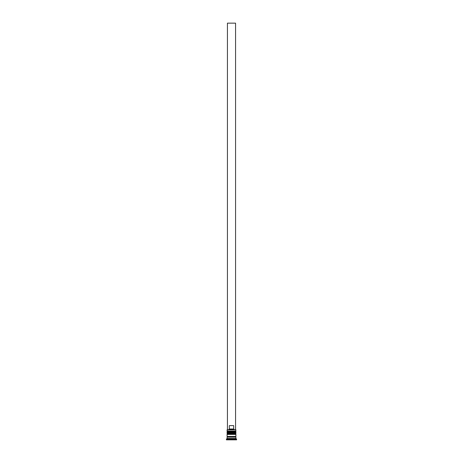 <?xml version="1.0" encoding="UTF-8"?>
<svg xmlns="http://www.w3.org/2000/svg" width="463" height="463" viewBox="0 0 463 463"><rect width="100%" height="100%" fill="white"/><g stroke="black" fill="none" stroke-linecap="round" stroke-linejoin="round"><path stroke-width="0.35" stroke-dasharray="2.31 1.74" d="M227.501 432.396L235.499 432.396L227.501 432.396L235.499 432.396L235.499 431.447L235.499 432.396L231.5 432.396L235.904 432.396L227.096 432.396L235.499 432.396L227.501 432.396L227.501 431.447L235.499 431.447L227.501 431.447L235.499 431.447L227.501 431.447L227.501 432.396M235.904 431.991L227.096 431.991L235.904 431.991M227.096 431.857L235.904 431.857L227.096 431.857M227.501 434.427L235.499 434.427L227.501 434.427L235.499 434.427L235.499 433.484L235.499 434.427L231.5 434.427L235.904 434.427L227.096 434.427L235.499 434.427L227.501 434.427L227.501 433.484L235.499 433.484L227.501 433.484L235.499 433.484L227.501 433.484L227.501 434.427M235.904 434.022L227.096 434.022L235.904 434.022M227.096 433.889L235.904 433.889L227.096 433.889M235.835 437.141L227.096 437.141L235.835 437.141M235.499 436.8L227.501 436.8L235.499 436.8M233.873 439.445L229.127 439.445A0.405 0.405 0 0 0 229.532 439.85L233.468 439.85A0.405 0.405 0 0 0 233.873 439.445L233.873 438.496L229.127 438.496L229.127 439.445L233.873 439.445L229.127 439.445L229.127 438.496L233.873 438.496L231.5 438.496L231.5 439.85L236.581 439.85L226.419 439.85L234.55 439.85L228.45 439.85L234.55 439.85L234.55 438.496L231.5 438.496L234.55 438.496L234.55 439.85L234.55 438.496L234.55 439.85L231.5 439.85L231.5 438.496L231.5 439.85L228.45 439.85L228.45 438.496L231.5 438.496L228.45 438.496L228.45 439.85L228.45 438.496L228.45 439.85L231.5 439.85L231.5 438.496L228.45 438.496L234.55 438.496L229.173 438.496L233.873 438.496L233.873 439.445A0.405 0.405 0 0 1 233.468 439.85L229.532 439.85A0.405 0.405 0 0 1 229.127 439.445L233.873 439.445M235.835 436.464L227.096 436.464L235.835 436.464M235.771 429.687L227.229 429.687L235.771 429.687M235.563 429.687L227.437 429.687L235.563 429.687L228.624 429.687L234.376 429.687L233.688 429.01L234.376 429.687L235.563 429.687L235.563 23.15L235.563 429.687M229.312 425.619L233.688 425.619L233.688 429.01L229.312 429.01L233.688 429.01L233.688 425.619L229.312 425.619L233.688 425.619L229.312 425.619L233.688 425.619L229.312 425.619L229.312 429.01L229.312 425.619M226.419 439.173L236.581 439.173L226.419 439.173M235.904 438.496L227.096 438.496L235.904 438.496M235.904 433.073L227.096 433.073L235.904 433.073M235.904 431.041L227.096 431.041L235.904 431.041M227.096 429.82L235.904 429.82L227.096 429.82M231.5 439.85L233.196 439.85L229.804 439.85L233.196 439.85L233.196 438.496L231.5 438.496L231.5 439.85L231.5 438.496L233.196 438.496L233.196 439.85L233.196 438.496L233.196 439.85L229.804 439.85L229.804 438.496L231.5 438.496L231.5 439.85L231.5 438.496L229.804 438.496L229.804 439.85L229.804 438.496L229.804 439.85L231.5 439.85M233.196 438.496L229.804 438.496L233.196 438.496M228.624 429.687L229.312 429.01L228.624 429.687L227.437 429.687L227.437 23.15L235.563 23.15L227.437 23.15L227.437 429.687L228.624 429.687"/><path stroke-width="0.69" d="M235.499 431.447L227.501 431.447A0.405 0.405 0 0 0 227.096 431.857L235.904 431.857A0.405 0.405 0 0 0 235.499 431.447L227.501 431.447L235.499 431.447A0.405 0.405 0 0 1 235.904 431.857L227.096 431.991A0.405 0.405 0 0 0 227.501 432.396A0.405 0.405 0 0 1 227.096 431.991L235.904 431.991L227.096 431.857A0.405 0.405 0 0 1 227.501 431.447L227.096 431.041L227.501 431.447L235.499 431.447L235.904 431.041L227.096 431.041L235.904 431.041L235.771 429.687L227.096 429.82L235.904 429.82L227.096 429.82L227.096 431.041L227.229 429.687L235.771 429.687L235.904 431.041L235.499 431.447M235.499 432.396A0.405 0.405 0 0 0 235.904 431.991L235.904 431.991A0.405 0.405 0 0 1 235.499 432.396M235.499 433.484L227.501 433.484A0.405 0.405 0 0 0 227.096 433.889L235.904 433.889A0.405 0.405 0 0 0 235.499 433.484L227.501 433.484L235.499 433.484A0.405 0.405 0 0 1 235.904 433.889L227.096 434.022A0.405 0.405 0 0 0 227.501 434.427A0.405 0.405 0 0 1 227.096 434.022L235.904 434.022L227.096 433.889A0.405 0.405 0 0 1 227.501 433.484L227.096 433.073L227.501 433.484L235.499 433.484L235.904 433.073L227.096 433.073L235.904 433.073L235.904 432.396L227.096 432.396L227.096 433.073L227.096 432.396L235.904 432.396L235.499 433.484M235.499 434.427A0.405 0.405 0 0 0 235.904 434.022L235.904 434.022A0.405 0.405 0 0 1 235.499 434.427M227.165 437.141A0.341 0.341 0 0 0 227.501 436.8L235.499 436.8A0.341 0.341 0 0 0 235.835 437.141A0.341 0.341 0 0 1 235.499 436.8A0.341 0.341 0 0 1 235.835 436.464A0.341 0.341 0 0 0 235.499 436.8L227.501 436.8A0.341 0.341 0 0 1 227.165 437.141M236.581 439.173L235.904 438.496L227.096 438.496L226.419 439.173L236.581 439.173L226.419 439.173L226.419 439.85L236.581 439.85L236.581 439.173L236.581 439.85L226.419 439.85L226.419 439.173L227.096 438.496L235.904 438.496L235.904 437.141L227.096 437.141L227.096 438.496L227.096 437.141L235.904 437.141L235.904 438.496L236.581 439.173M235.904 436.464L235.904 434.427L227.096 434.427L227.096 436.464L235.904 436.464L227.096 436.464L227.096 434.427L235.904 434.427L235.904 436.464M227.165 436.464A0.341 0.341 0 0 1 227.501 436.8A0.341 0.341 0 0 0 227.165 436.464M233.688 429.01L229.312 429.01L228.624 429.687L229.312 429.01L233.688 429.01L233.688 425.619L229.312 425.619L229.312 429.01L229.312 425.619L233.688 425.619L233.688 429.01L234.376 429.687L233.688 429.01M227.437 429.687L227.437 23.15L235.563 23.15L235.563 429.687L235.563 23.15L227.437 23.15L227.437 429.687"/></g></svg>
